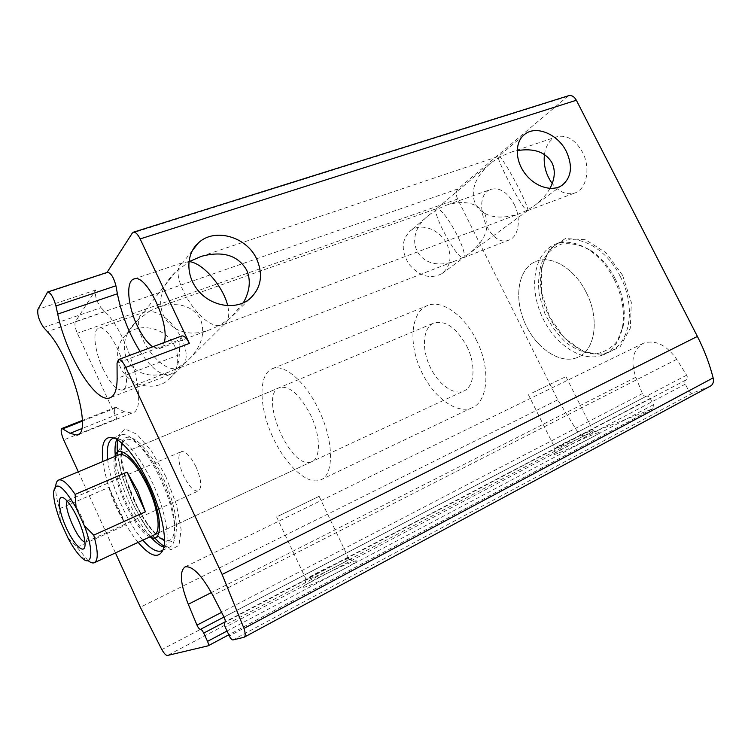 <?xml version="1.0" encoding="UTF-8"?>
<svg xmlns="http://www.w3.org/2000/svg" width="751" height="751" viewBox="0 0 751 751"><rect width="100%" height="100%" fill="white"/><g stroke="black" fill="none" stroke-linecap="round" stroke-linejoin="round"><path stroke-width="0.56" stroke-dasharray="3.75 2.82" d="M514.022 203.972C521.654 218.485 518.669 237.26 508.718 240.16C488.037 248.534 469.76 195.063 491.445 189.205C499.931 187.412 507.46 192.34 514.022 203.972M485.108 214.608C490.196 228.248 484.733 241.353 468.718 253.922L462.607 257.668L463.667 257.631C465.517 255.424 463.48 248.196 457.575 235.955C450.093 221.498 443.663 212.43 438.293 208.74L446.92 204.976C465.094 199.794 477.824 203.005 485.108 214.608M462.607 257.668L456.073 260.578C419.189 275.57 398.481 237.429 430.445 213.913L438.293 208.74L436.772 208.571C430.426 209.726 455.275 256.87 462.607 257.668M176.654 368.544L181.366 366.92C187.581 361.588 187.797 352.294 182.005 339.058C173.19 322.386 162.413 313.064 149.684 311.083L158.977 306.962C178.212 301.639 191.984 305.554 200.282 318.715C206.009 333.369 201.409 347.741 186.464 361.841L176.654 368.544L169.613 371.717C132.364 386.878 108.05 347.713 137.33 320.414L149.684 311.083L145.196 311.843L143.244 312.914C126.403 322.414 156.743 372.515 176.654 368.544M544.428 154.49C545.902 145.065 550.126 139.123 557.101 136.673C566.921 134.626 575.369 139.761 582.438 152.077C591.075 168.168 586.578 189.721 574.468 193.101C566.479 195.222 559.063 192.04 552.22 183.526M549.967 188.407C546.184 195.204 540.729 201.146 533.576 206.243L526.751 210.44L527.568 210.674C530.807 209.848 506.409 162.61 499.809 156.959L510.83 152.237L517.129 150.622M526.751 210.44L518.406 214.11C498.063 220.118 483.766 216.926 475.505 204.525C469.882 190.688 475.064 176.767 491.051 162.751L499.809 156.959L498.58 156.358C494.843 156.499 521.541 207.689 526.751 210.44M243.305 302.869L230.623 317.842L219.536 325.446L224.286 324.16C228.661 321.006 229.797 314.866 227.684 305.723M102.915 368.657C110.125 383.367 116.621 390.492 122.404 390.032L124.084 388.924C134.176 380.55 110.228 322.977 98.832 328.271C92.12 329.67 94.466 350.905 102.915 368.657M188.876 261.564L182.681 262.859C165.605 271.177 199.315 327.934 219.536 325.446L210.43 329.501C168.806 345.751 142.803 302.662 175.321 272.2L188.839 261.836M152.697 346.802L159.55 348.577L161.963 347L164.159 342.531M568.432 95.762L458.016 188.858C455.876 191.27 455.735 194.659 457.594 199.043L557.74 399.842L577.772 432.107C580.138 434.998 582.485 436.106 584.832 435.43L652.882 408.694L653.426 404.714L650.235 398.405C649.127 396.547 647.85 395.805 646.395 396.181L223.986 617.05M458.016 188.858L75.344 321.719L95.762 289.961C94.617 295.321 96.372 301.226 101.028 307.657L43.605 327.455M75.344 321.719C74.405 324.085 75.062 327.924 77.334 333.256L116.856 418.626L63.704 439.926M138.137 542.363C122.178 523.381 105.947 486.085 102.915 461.499M78.301 471.797L115.438 552.914M446.948 244.197C452.271 256.645 450.609 266.445 441.973 273.58C430.567 279.475 419.612 276.424 409.135 264.427C400.856 250.843 401.325 239.607 410.553 230.707C421.048 222.287 440.095 229.515 446.948 244.197M174.917 346.633C180.315 359.936 177.968 371.172 167.877 380.372C156.368 389.703 136.907 387.647 125.924 375.584C114.79 363.644 114.95 344.681 126.027 334.758C139.893 321.268 166.947 328.131 174.917 346.633M557.918 453.266C553.825 454.815 552.201 455.162 553.055 454.299C556.069 450.872 602.218 429.45 599.373 432.839C599.045 434.416 569.84 448.816 557.918 453.266M305.788 586.756C303.413 587.479 302.766 587.348 303.836 586.353C309.112 581.105 360.696 556.547 356.134 561.476C354.866 564.217 315.439 584.043 305.788 586.756M710.39 386.108L692.798 393.036C691.202 393.421 689.822 392.651 688.667 390.717L685.325 384.165C684.471 382.184 684.696 380.776 685.992 379.931L686.207 379.837C687.606 378.861 687.756 377.312 686.658 375.181L676.735 359.335C666.353 344.812 655.257 339.461 643.429 343.263C632.774 349.656 630.23 360.996 635.825 377.274L642.405 393.58C643.457 395.674 644.79 396.547 646.395 396.181M622.626 275.317L631.338 302.475L630.314 328.14L620.101 346.802L603.25 354.97L583.424 351.637L564.442 338.044L549.61 316.969L541.443 292.214L541.405 268.051L549.76 248.872L565.343 238.555L585.451 239.719L606.057 252.768L622.626 275.317M181.658 336.016L180.052 339.649L117.043 363.212M140.09 351.506C151.289 368.497 161.249 376.138 169.97 374.449C175.471 372.609 178.578 366.047 179.301 354.754L180.052 339.649M101.028 307.657L104.943 311.656C130.045 335.387 149.468 411.219 131.904 413.078L124.262 411.698L115.56 407.295C113.88 408.722 114.312 412.506 116.856 418.626M277.983 516.247L319.137 496.327L277.983 516.247M307.872 579.556C306.032 580.148 305.441 580.11 306.108 579.443L306.248 579.321C310.492 575.191 353.064 554.905 349.093 558.913L348.98 559.026C347.018 561.57 315.627 577.256 307.872 579.556M532.121 392.97L565.944 376.608L532.121 392.97M559.138 447.333L555.13 448.272C557.561 445.578 595.581 427.882 593.055 430.633L593.008 430.699C592.098 432.191 568.723 443.681 559.138 447.333M615.322 278.837C623.386 295.406 625.987 311.29 623.123 326.488L617.191 341.179C610.976 348.633 603.297 352.923 594.154 354.021C584.635 353.186 575.285 349.393 566.085 342.644C557.43 334.477 550.314 324.648 544.71 313.158L539.321 295.293C537.81 283.165 538.683 272.125 541.959 262.183C546.597 253.397 553.13 247.361 561.56 244.066C570.788 242.723 580.457 244.798 590.568 250.261C600.593 256.861 608.845 266.389 615.322 278.837M614.13 279.194C622.495 296.382 625.198 312.848 622.241 328.591C619.265 341.621 613.004 350.304 603.438 354.66C582.579 363.803 553.581 344.099 541.218 314.65C528.488 285.342 534.665 251.623 556.134 243.887C566.085 240.461 576.871 242.348 588.484 249.557C598.866 256.391 607.409 266.276 614.13 279.194M620.288 276.49C636.388 306.943 630.117 343.836 609.38 351.787C588.437 360.978 559.42 341.405 547.094 312.059C534.412 282.855 540.701 249.201 562.246 241.428C580.27 234.246 606.939 249.52 620.288 276.49M114.18 437.974L120.742 439.551C131.021 445.812 141.62 460.25 152.519 482.874C164.178 507.76 169.792 534.787 165.943 545.376L163.023 550.004M142.831 540.185C126.731 522.039 110.003 483.625 107.684 459.509M165.887 476.641L176.513 504.86L181.132 529.539L178.954 545.433L170.777 549.723L158.564 542.269C149.196 531.999 140.306 518.453 131.894 501.612L122.122 475.984L117.165 452.609L118.085 435.758L125.023 428.981L136.945 434.275L151.618 451.248L165.887 476.641M149.881 536.909L148.811 536.317C132.326 527.437 109.186 473.261 114.79 456.674L114.837 456.514M311.581 461.743L154.077 534.956C138.334 542.297 102.596 458.598 119.7 454.477L279.851 387.46C289.745 385.742 299.968 394.876 310.538 414.843C320.761 435.655 320.968 458.72 311.581 461.743C290.74 471.487 257.612 393.918 279.851 387.46M318.649 409.595C334.092 440.997 334.251 475.514 320.339 480.039C306.624 485.644 283.747 463.189 271.318 433.787C258.663 404.46 258.682 373.388 272.726 368.553C284.535 363.775 305.61 381.893 318.649 409.595M586.137 292.205C600.087 318.781 595.196 350.773 577.585 357.392C560.049 364.986 535.322 347.788 524.564 322.198C513.515 296.711 518.5 267.703 536.496 261.179C551.741 255.021 574.553 268.651 586.137 292.205C600.087 318.781 595.196 350.773 577.585 357.392C560.049 364.986 535.322 347.788 524.564 322.198C513.515 296.711 518.5 267.703 536.496 261.179C551.741 255.021 574.553 268.651 586.137 292.205M60.38 521.307L59.498 508.709C56.841 499.931 55.565 492.806 55.649 487.343L55.715 486.169M88.055 560.631L76.987 547.15L68.003 538.073M466.756 346.145C476.425 365.089 474.501 387.234 463.48 391.13C452.825 395.599 436.763 382.888 429.103 364.714C421.264 346.605 423.433 326.779 434.303 322.827C445.803 320.255 456.617 328.027 466.756 346.145M76.987 547.15L126.112 524.865C118.677 513.581 112.932 501.086 108.876 487.371L126.112 524.865M59.498 508.709L108.876 487.371M196.03 466.906C201.446 479.889 202.188 487.934 198.236 491.041C193.796 491.511 188.895 486.404 183.526 475.693C178.118 462.804 177.405 454.777 181.395 451.595C185.732 451.098 190.613 456.195 196.03 466.906M67.205 501.124L68.191 500.25L72.368 502.353C75.466 505.545 78.583 510.52 81.718 517.27C85.464 525.719 87.407 532.6 87.548 537.904L85.98 541.903L84.938 541.931M476.481 340.325C491.07 368.872 488.047 401.992 471.741 407.849C455.557 414.74 431.421 395.448 419.978 368.281C408.262 341.217 411.37 311.28 427.967 305.357C441.992 299.696 464.287 315.082 476.481 340.325M566.874 96.663L132.336 233.054M95.762 289.961L37.916 309.365M106.68 272.97L46.909 292.646M457.594 199.043L77.334 333.256M557.74 399.842L140.315 607.24M577.772 432.107L161.831 649.596M584.832 435.43L167.454 655.482M652.769 408.751L228.792 634.792M653.426 404.714L227.037 631.028M650.235 398.405L225.253 621.781M642.405 393.58L221.573 612.347M635.825 377.274L211.378 592.567M676.735 359.335L212.909 595.459M686.658 375.181L224.014 617.097M686.095 379.884L224.981 622.344M685.325 384.165L225.281 627.235M688.667 390.717L229.327 635.956M692.798 393.036L232.894 639.946M710.014 386.277L243.784 637.364M179.301 354.754L117.128 378.466M116.79 407.521L82.338 421.142M124.262 411.698L81.587 428.708M104.943 311.656L47.36 331.651M116.809 439.297L121.183 434.951C129.688 431.496 147.731 451.191 160.611 479.316C175.725 511.262 179.395 544.541 169.153 547.254L163.831 547.15M151.017 537.406C134.42 519.476 117.081 479.673 115.241 455.331M122.009 443.25C126.018 427.197 147.985 444.676 163.361 478.49C180.728 514.961 180.362 549.535 164.46 540.598M160.874 538.42C141.535 525.306 117.1 468.493 121.296 446.423M122.497 443.7C127.248 430.483 147.694 447.868 161.963 479.26C178.1 513.168 178.663 546.146 164.469 539.931M161.531 538.542C141.883 528.056 115.1 465.338 121.831 445.578L121.315 456.965L124.122 472.595L126.027 479.307L137.349 506.841C146.088 523.09 154.143 533.651 161.531 538.542L148.811 536.317M441.973 273.58L463.667 257.631L508.718 240.16M446.92 204.976L491.445 189.205M179.911 367.727L456.073 260.578M158.977 306.962L436.772 208.571L491.051 162.751M527.568 210.674L574.468 193.101M510.83 152.237L557.101 136.673M223.244 324.704L518.406 214.11M201.259 256.363L498.58 156.358M122.404 390.032L169.613 371.717M98.832 328.271L145.196 311.843M159.55 348.577L210.43 329.501M134.204 278.921L184.079 262.137M652.882 408.694L228.792 634.811M643.429 343.263L185.14 566.845M686.207 379.837L224.849 622.429M685.992 379.931L225.009 622.316M169.97 374.449L110.622 397.551M115.56 407.295L82.338 420.41M131.904 413.078L77.738 434.801M175.321 272.2L143.244 312.914M224.286 324.16L186.464 361.841M192.303 250.646L182.681 262.859M249.313 299.217L230.623 317.842M137.33 320.414L126.027 334.758M181.366 366.92L167.877 380.372M430.445 213.913L410.553 230.707M523.24 135.574L498.673 156.311M562.105 185.272L533.576 206.243M527.493 210.712L468.718 253.922M276.584 516.885L306.108 579.443M319.137 496.327L348.98 559.026M306.248 579.321L303.836 586.353M349.093 558.913L356.134 561.476M528.422 394.716L555.055 448.338M565.944 376.608L593.008 430.699M555.13 448.272L553.055 454.299M593.055 430.633L599.373 432.839M590.568 250.261L588.484 249.557M623.123 326.488L622.241 328.591M603.438 354.66L609.38 351.787M556.134 243.887L562.246 241.428M120.742 439.551L116.058 438.875M165.943 545.376L163.249 549.366M162.272 550.521L169.153 547.254L164.037 546.024M113.298 438.18L121.183 434.951C119.738 435.242 118.63 436.904 117.841 439.955M154.622 537.847C147.102 529.399 139.836 517.908 132.814 503.358L123.145 478.903C121.746 474.829 118.423 462.334 117.391 452.355M114.79 456.674L121.831 445.578M320.339 480.039L471.741 407.849M272.726 368.553L427.967 305.357M53.546 492.459L55.649 487.343M81.211 557.242L86.29 559.073M94.194 562.79L94.71 562.555M154.668 534.684L463.48 391.13M119.7 454.477L434.303 322.827M85.98 541.903L198.236 491.041M68.191 500.25L181.395 451.595M72.368 502.353L66.116 499.959M87.548 537.904L85.06 544.315"/><path stroke-width="1.13" d="M552.22 183.526C545.93 174.739 543.33 165.06 544.428 154.49M517.129 150.622C533.942 147.938 545.555 151.984 551.966 162.77C555.609 170.411 554.942 178.963 549.967 188.407M227.684 305.723C223.545 286.985 203.005 262.878 189.243 261.611L201.259 256.363C222.756 250.674 237.87 255.227 246.61 270.003C251.041 280.029 249.942 290.984 243.305 302.869M164.159 342.531C170.346 324.338 146.332 273.533 134.204 278.921C125.624 280.621 127.529 305.554 137.217 325.643C142.08 335.838 147.243 342.897 152.697 346.802M244.216 637.177L710.39 386.108C713.037 384.568 713.948 381.837 713.131 377.894C709.535 363.756 704.288 349.928 697.397 336.429L576.355 100.249L140.137 238.921C137.79 234.228 135.574 231.975 133.49 232.162L132.336 233.054L106.999 272.472M576.355 100.249C574.29 96.607 571.755 95.086 568.751 95.659L568.432 95.762M140.09 351.506C129.144 333.998 121.587 314.753 117.4 293.763L115.926 285.784L55.959 305.976C53.574 297.509 50.815 292.843 47.67 291.979L37.916 309.365C37.156 314.735 39.061 320.761 43.605 327.455L47.36 331.651C71.336 356.687 92.871 434.078 77.043 435.073L70.05 433.318L61.948 428.464C60.502 429.825 61.084 433.646 63.704 439.926L78.301 471.797M102.915 461.499C100.709 441.682 105.084 434.134 116.058 438.875C126.722 445.399 137.743 460.485 149.13 484.142C161.315 510.173 167.22 538.392 163.249 549.366C158.921 559.185 150.547 556.848 138.137 542.363M115.438 552.914L140.315 607.24L161.831 649.596C164.15 653.577 166.018 655.539 167.454 655.482L208.14 645.822C208.778 645.278 208.571 643.795 207.539 641.373L203.718 633.102C202.47 630.605 201.381 629.357 200.451 629.357C199.409 629.282 198.255 627.874 196.987 625.132L188.294 604.273C180.296 583.752 179.245 571.276 185.14 566.845C192.538 565.747 201.794 575.285 212.909 595.459L224.014 617.097C225.347 619.941 225.619 621.715 224.849 622.429L224.718 622.476C223.986 623.067 224.174 624.654 225.281 627.235L229.327 635.956C230.641 638.575 231.834 639.908 232.894 639.946L244.019 637.289C245.577 636.304 245.568 633.346 243.991 628.427L222.127 574.449L125.764 367.427C123.07 362.001 120.658 359.363 118.527 359.541L117.043 363.212L117.128 378.466C117.043 389.853 114.546 396.35 109.627 397.936C95.311 403.287 65.975 354.81 57.714 314.096L55.959 305.976M566.404 151.58C572.929 166.196 571.492 177.424 562.105 185.272C552.013 192.303 534.543 186.764 524.686 173.106C514.698 159.541 514.923 141.385 524.902 134.166C536.402 125.004 558.096 134.326 566.404 151.58M256.758 259.161C263.507 275.241 261.019 288.591 249.313 299.217C235.917 309.966 212.674 306.774 199.259 291.829C185.675 277.035 185.459 254.251 198.433 242.873C214.664 227.346 246.854 236.753 256.758 259.161M140.137 238.921L189.393 343.395C186.736 338.147 184.23 335.659 181.883 335.932L181.658 336.016M115.926 285.784C113.776 277.495 110.988 272.998 107.562 272.284L107.402 272.341M163.023 550.004L161.437 550.915C156.63 552.389 150.425 548.812 142.831 540.185M107.684 459.509C106.473 447.296 108.341 440.189 113.298 438.18L114.18 437.974M114.837 456.514C117.888 443.062 135.865 457.847 148.548 485.831C162.864 515.975 162.939 544.616 149.881 536.909M55.715 486.169C55.996 482.63 57.029 480.556 58.822 479.955L119.7 454.477C127.473 453.839 136.823 464.493 147.75 486.423C158.499 509.206 161.343 533.06 154.077 534.956M84.215 525.503C94.457 551.61 92.232 568.582 81.211 557.242C76.996 553.083 72.594 546.69 68.003 538.073L60.38 521.307C55.818 509.3 53.537 499.687 53.546 492.459C55.405 480.349 62.924 485.437 76.104 507.732L84.215 525.503L93.734 535.153C98.25 551.375 98.4 560.584 94.194 562.79C92.589 563.325 90.542 562.602 88.055 560.631M77.757 518.575C82.432 529.155 84.872 537.735 85.06 544.315C85.126 556.228 73.307 544.588 65.299 525.531C57.067 506.559 57.245 490.957 66.116 499.959C69.956 503.93 73.833 510.136 77.757 518.575M58.822 479.955C62.624 479.1 68.059 483.916 75.119 494.383L76.104 507.732M93.734 535.153L145.403 511.825L137.658 490.863L127.079 472.126L75.119 494.383M84.938 541.931C77.935 541.142 63.028 506.831 67.205 501.124M145.403 511.825L127.079 472.126M189.393 343.395L125.764 367.427M697.397 336.429L222.127 574.449M228.792 634.792L208.262 645.738M227.037 631.028L207.539 641.373M225.253 621.781L203.718 633.102M223.986 617.05L200.451 629.357M221.573 612.347L196.987 625.132M211.378 592.567L188.294 604.273M713.131 377.894L243.991 628.427M117.4 293.763L57.714 314.096M82.338 421.142L63.075 428.755M81.587 428.708L70.05 433.318M163.831 547.15C160.001 545.846 155.729 542.597 151.017 537.406M115.241 455.331C114.65 448.356 115.166 443.015 116.809 439.297M164.46 540.598L160.874 538.42M121.296 446.423L122.009 443.25M164.469 539.931L161.531 538.542M121.831 445.578L122.497 443.7M568.751 95.659L133.49 232.162M228.792 634.811L208.14 645.822M181.883 335.932L118.527 359.541M110.622 397.551L109.627 397.936M107.562 272.284L47.67 291.979M82.338 420.41L61.948 428.464M77.738 434.801L77.043 435.073M198.433 242.873L192.303 250.646M524.902 134.166L523.24 135.574M161.437 550.915L162.272 550.521M164.037 546.024C162.357 545.367 159.212 542.635 154.622 537.847M117.391 452.355C116.818 442.583 117.616 441.485 117.841 439.955M94.71 562.555L154.668 534.684"/></g></svg>
